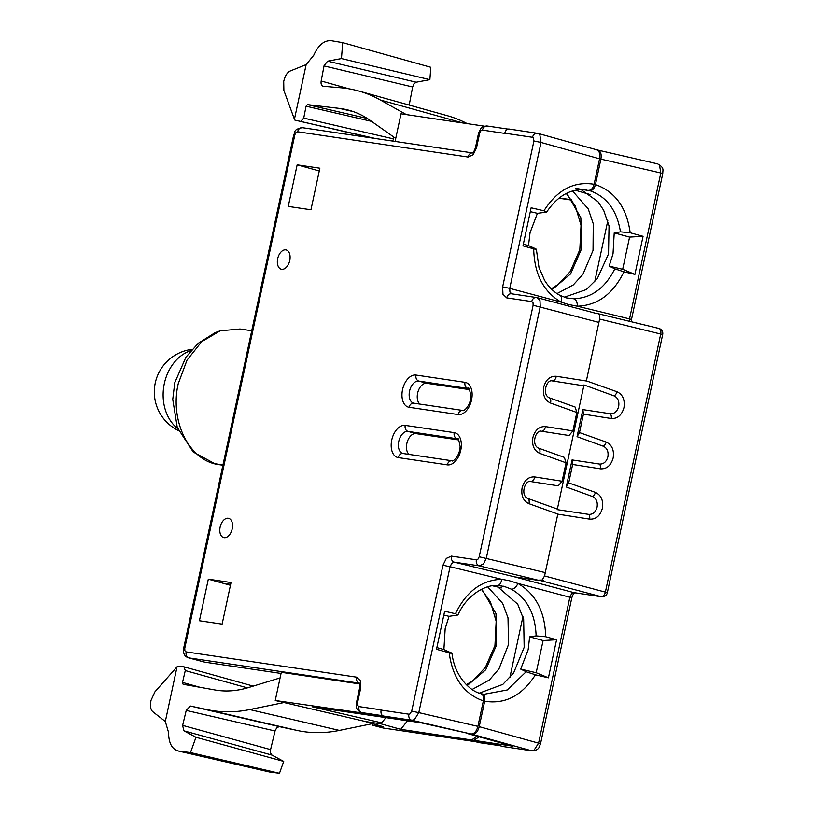 <?xml version="1.0" encoding="UTF-8"?>
<svg xmlns="http://www.w3.org/2000/svg" width="814" height="814" viewBox="0 0 814 814"><rect width="100%" height="100%" fill="white"/><g stroke="black" fill="none" stroke-linecap="round" stroke-linejoin="round"><path stroke-width="1.22" d="M597.018 149.908L657.62 163.868L659.503 165.049L660.815 172.985L600.895 159.137L595.441 184.595C615.089 191.504 626.668 207.56 630.189 232.753L643.07 236.314L634.91 274.379L623.951 271.825C613.105 294.007 597.557 305.474 577.299 306.206L568.355 304.467L568.253 305.952M548.86 397.649L575.162 407.061L576.851 412.484L550.498 403.042C544.82 400.284 542.551 395.004 543.681 387.179C545.848 379.619 550.03 375.987 556.237 376.272L586.355 381.003L599.633 319.068C600.142 315.944 599.46 314.112 597.588 313.563L595.685 313.288M597.924 313.655L658.699 328.398A5.149 3.114 103.6 0 1 658.862 328.429L597.588 313.563M557.244 509.645L583.984 384.941L614.112 395.899C617.907 397.751 619.423 401.271 618.671 406.471C617.236 411.487 614.438 413.919 610.286 413.736L582.865 409.605L577.055 436.67L603.316 446.225C607.112 448.076 608.638 451.597 607.885 456.796C606.44 461.813 603.652 464.234 599.501 464.061L572.069 459.93L566.269 486.996L592.531 496.55C596.326 498.402 597.842 501.923 597.089 507.122C595.655 512.138 592.857 514.56 588.705 514.387L557.244 509.645M538.074 447.975L564.377 457.387L566.056 462.8L562.108 481.237L534.666 476.923C528.459 476.628 524.267 480.27 522.11 487.83C520.97 495.655 523.249 500.936 528.927 503.683L557.834 514.051L544.566 575.956L542.155 580.026L543.284 580.331L542.134 580.036L543.284 580.331M542.134 580.036L537.952 580.168M381.705 722.863L312.474 706.847L420.462 722.679L470.889 733.963L411.823 720.248A5.149 4.07 -81.6 0 1 408.882 714.193L381.094 710.073C380.606 713.278 381.4 715.272 383.475 716.045L411.823 720.248L414.357 719.708L418.803 712.626L477.899 726.353L483.363 700.885C463.99 694.027 452.594 678.001 449.196 652.818L436.487 649.287L444.658 611.222L455.464 613.746C466.229 591.554 481.603 580.077 501.597 579.293L509.147 580.667L517.867 583.424C535.734 593.854 545.014 611.629 545.716 636.741L556.583 639.743L543.101 640.516L536.192 672.73L520.706 669.098L528.154 649.735L529.66 636.853L536.131 635.876C535.307 613.858 527.055 598.29 511.355 589.163L503.663 586.212M222.955 464.998L212.932 463.4M564.275 297.232L586.263 289.581L597.252 278.724L608.546 253.897L609.045 225.916L603.673 210.287L597.924 201.587L581.125 189.662M556.583 639.743L548.422 677.808L535.429 674.786C522.028 695.685 505.118 704.486 484.686 701.21L479.232 726.668L538.583 743.151L534.055 750.213L531.542 750.752A5.149 4.07 98.4 0 0 531.613 750.773A5.149 4.07 98.4 0 0 531.929 750.834A5.149 4.07 98.4 0 0 531.939 750.834C540.038 750.579 539.529 745.217 540.527 743.772L538.583 743.151L569.861 597.252L571.804 597.883L540.527 743.772M600.895 159.137C601.739 153.938 600.6 150.885 597.486 149.98M566.279 297.873L573.616 298.758C591.402 298.138 605.138 288.166 614.824 268.824L623.951 271.825M622.679 269.292L609.137 266.127L613.023 253.846L614.224 232.885L629.588 237.088L622.679 269.292L634.91 274.379M614.824 268.824L609.137 266.127M614.224 232.885L620.461 231.837C616.951 210.338 606.735 196.612 589.835 190.69L582.946 189.672M568.986 298.392L565.781 297.741M590.618 194.678L575.437 190.283M571.896 200.132L558.852 198.199M479.395 693.121L502.849 684.381L513.654 672.852L524.175 647.344L523.667 619.413L517.724 604.192L496.255 585.541M482.254 693.945L484.106 694.271L507.224 689.967L526.149 671.743L520.706 669.098M481.389 693.803L481.959 693.884C484.401 694.657 485.317 697.099 484.686 701.21M529.66 636.853L543.101 640.516M545.716 636.741L536.131 635.876M566.269 486.996L568.711 482.906L572.659 464.468L572.069 459.93M577.055 436.67L579.497 432.58L583.445 414.143L582.865 409.605M472.222 734.289L467.755 733.628L512.667 746.173L400.722 729.324L380.932 723.829L365.221 721.509L383.506 726.78L372.039 725.081L383.252 728.021L496.55 744.81L503.194 746.55L531.542 750.752L472.222 734.289C475.518 734.34 477.859 731.796 479.232 726.668M531.929 750.834L503.194 746.55M380.932 723.829L385.928 717.561M471.754 739.855L477.248 736.273M407.549 720.766L400.722 729.324M487.688 586.874L502.655 603.408L508.007 617.836L508.536 644.454L498.972 668.854L489.377 679.995L472.14 689.468M481.837 589.133L495.991 613.634L496.54 645.044L485.744 669.749L467.246 685.581M522.934 616.615L509.829 677.757M484.106 694.271L481.959 693.884M479.192 736.823L473.697 740.394M526.149 671.743L535.429 674.786M536.192 672.73L548.422 677.808M372.039 725.081L372.364 723.565M589.835 190.69C592.45 190.669 594.322 188.645 595.441 184.595M630.189 232.753L620.461 231.837M629.588 237.088L643.07 236.314M571.662 199.786L559.187 197.934M566.707 193.244L580.86 217.755L581.41 249.155L570.614 273.87L552.116 289.692M572.557 190.985L588.247 208.913L593.264 223.748L593.04 250.458L582.936 274.308L573.31 284.91L557.01 293.579M607.804 220.736L594.698 281.868M375.559 138.553L294.861 120.116L294.424 119.271L306.145 64.591L313.766 55.22C318.376 45.035 324.206 40.191 331.267 40.7L342.704 42.643L430.83 67.297L429.863 79.67L416.198 82.224L413.99 83.791L412.637 86.976L409.208 105.087M394.007 137.23L392.724 141.097M406.349 114.611L380.382 100.02A257.204 157.285 -75.7 0 0 358.577 90.975L447.608 115.781A255.169 156.044 104.3 0 1 467.175 123.626M358.577 90.975A257.204 157.285 -75.7 0 0 346.825 88.482A257.204 157.285 -75.7 0 0 340.679 87.77L323.016 86.253M323.25 86.304C321.438 85.796 320.747 84.025 321.164 81.003L324.064 65.72L327.584 61.172L341.453 58.577L342.704 42.643M300.844 121.245L303.724 118.111L306.054 106.196L307.448 104.63L339.55 108.435A172.222 105.321 104.3 0 1 341.432 108.679A172.222 105.321 104.3 0 1 346.54 109.656A172.222 105.321 104.3 0 1 370.055 120.309L395.736 138.451M294.861 120.116L372.659 138.115M294.424 119.271L283.872 90.466L283.71 81.441C285.042 75.895 287.169 72.436 290.069 71.072L306.145 64.591M429.863 79.67L341.453 58.577M310.948 209.768L288.237 206.41L297.151 164.835L319.861 168.203L310.948 209.768M319.271 170.96L297.151 164.835M502.645 286.874L509.757 288.359L541.035 142.46L533.923 140.985L502.645 286.874L502.95 294.261L506.735 297.873L531.756 301.577L533.028 302.777L533.129 305.24L479.202 556.776L478.083 559.055L476.394 559.818L451.373 556.115L446.316 558.404L442.958 565.252L411.691 711.141L409.89 713.98L408.882 714.193M361.213 712.484L361.375 712.535C353.693 708.658 356.908 703.744 356.43 702.838L357.519 702.909L357.621 705.372L358.882 706.572A5.149 4.07 98.4 0 0 361.721 712.606L366.921 713.99M356.583 677.156L186.141 651.892A5.149 4.07 -81.6 0 0 188.97 657.926L204.67 662.128L188.614 657.854L359.32 683.17A5.149 4.07 -81.6 0 1 356.583 677.156L360.378 680.758L360.683 688.145L357.519 702.909M472.792 152.961L472.435 152.971C473.026 153.276 474.023 151.567 475.417 147.843L476.505 147.914L473.148 154.762L468.091 157.051L297.639 131.787L295.95 132.56L294.831 134.839L184.768 648.229L184.87 650.691L186.141 651.892M487.464 126.068A5.149 4.07 98.4 0 0 487.179 126.017A5.149 4.07 98.4 0 0 482.468 130.108L480.789 130.871L479.67 133.15L476.505 147.914M533.923 140.985L533.414 137.81L532.549 137.312L504.772 133.201C505.616 130.138 507.112 128.765 509.249 129.09M285.795 249.878A9.941 6.074 104.3 0 1 286.406 250.02A9.941 6.074 104.3 0 1 289.631 260.979A9.941 6.074 104.3 0 1 281.634 269.292A9.941 6.074 104.3 0 1 281.502 269.261A9.941 6.074 104.3 0 1 277.706 258.577A9.941 6.074 104.3 0 1 285.795 249.878M228.256 518.274A9.941 6.074 104.3 0 1 228.866 518.416A9.941 6.074 104.3 0 1 232.092 529.375A9.941 6.074 104.3 0 1 224.094 537.688A9.941 6.074 104.3 0 1 223.962 537.657A9.941 6.074 104.3 0 1 220.167 526.973A9.941 6.074 104.3 0 1 228.256 518.274M222.12 624.114L199.42 620.746L208.323 579.171L231.034 582.539L222.12 624.114M458.801 439.967L415.944 433.618A11.162 6.827 -75.7 0 0 407.346 441.636A11.162 6.827 -75.7 0 0 409.096 454.426M469.586 389.641L426.74 383.292A11.162 6.827 -75.7 0 0 418.131 391.31A11.162 6.827 -75.7 0 0 419.882 404.1M568.498 304.507L561.029 302.075C543.426 291.687 534.32 273.942 533.699 248.83L522.985 245.859L531.145 207.784L543.956 210.785C557.244 189.876 573.962 181.034 594.108 184.279L599.572 158.822L541.035 142.46L539.804 134.544L537.647 133.313A5.149 4.07 98.4 0 0 537.586 133.293A5.149 4.07 98.4 0 0 537.26 133.231L537.26 133.231A5.149 4.07 98.4 0 0 532.549 137.312M599.572 158.822C600.417 153.612 599.277 150.559 596.153 149.654L537.647 133.313M451.373 556.115A5.149 4.07 -81.6 0 0 454.283 562.159L479.304 565.872L483.526 563.96L486.314 558.251L540.242 306.715L539.997 300.57L536.823 297.558A5.149 4.07 98.4 0 0 536.467 297.486L536.467 297.486A5.149 4.07 98.4 0 0 531.756 301.577M597.171 313.685L536.823 297.558M383.475 716.045L275.244 700.498L365.221 721.469M283.76 702.594L249.705 709.564A257.204 157.285 -75.7 0 1 213.421 710.754A257.204 157.285 -75.7 0 1 207.367 709.655L297.395 730.504L279.324 726.637L276.791 727.645L275.04 730.992L270.584 749.613L270.533 752.981L271.947 755.087L283.71 761.416L279.477 773.3L269.475 771.987L178.266 750.996L190.507 752.584L195.96 737.27L184.015 730.85L182.601 725.569L186.233 710.398L190.395 706.033L207.367 709.655M477.899 726.353C476.526 731.471 474.196 734.014 470.889 733.963M483.363 700.885C483.984 696.774 483.078 694.332 480.626 693.559L480.993 693.64C469.363 691.259 454.141 674.908 452.024 653.316L443.895 649.531L436.853 647.588M496.947 585.51A6.868 4.243 -89.3 0 0 497.303 585.541C485.317 584.432 466.371 595.41 457.946 614.977L449.033 616.31L445.177 628.591L443.895 649.531M504.731 586.507L497.608 585.52M449.196 652.818C452.431 653.662 452.889 653.55 450.58 652.492M443.823 615.079L449.033 616.31M457.946 614.977L455.464 613.746M476.394 559.818A5.149 4.07 -81.6 0 0 479.304 565.872L539.57 580.565L514.55 576.861L574.074 592.684A5.149 4.07 98.4 0 0 574.43 592.755L574.43 592.755A5.149 4.07 98.4 0 0 574.796 592.796M251.73 330.738L239.988 328.998L220.156 330.82L201.648 341.707L187.006 360.175L178.246 383.679C169.851 419.342 187.668 457.875 215.445 464.041L193.254 452.035L177.259 427.401L172.761 399.399L174.786 382.672L185.907 357.224L198.158 343.355L215.13 332.651L219.526 331.033M215.445 464.041L222.914 465.15M204.67 662.128L281.054 673.443M275.244 700.498L281.288 672.313L359.615 683.923M388.482 717.276L367.633 714.183M361.375 712.535L382.712 715.71M395.095 141.443L401.017 113.818L484.452 126.19M557.437 509.086L527.289 498.3M528.927 503.683A5.149 3.154 -70.3 0 0 527.503 498.361C520.217 494.709 525.162 480.046 530.474 481.512L558.251 485.836L562.108 481.237M566.056 462.8L539.713 453.367A5.149 3.154 -70.3 0 0 538.288 448.036C531.013 444.383 535.958 429.721 541.269 431.186L569.037 435.51L572.893 430.911L576.851 412.484M550.498 403.042A5.149 3.154 -70.3 0 0 549.074 397.71C541.798 394.057 546.743 379.395 552.055 380.871L583.862 385.816M539.713 453.367C534.035 450.61 531.766 445.329 532.895 437.505C535.063 429.945 539.244 426.312 545.451 426.597L572.893 430.911M584.34 189.754L575.294 188.339M594.108 184.279C592.989 188.319 591.117 190.344 588.502 190.374M543.956 210.785L546.601 212.098L537.413 213.319L530.046 232.702L528.51 245.584L534.94 248.474C537.159 249.511 536.741 249.633 533.699 248.83M528.51 245.584L523.341 244.159M511.599 293.813L511.446 293.783A5.149 4.07 98.4 0 1 511.803 293.854L509.92 292.053L509.757 288.359L561.029 302.075A6.868 4.111 117.8 0 0 560.012 295.37L560.012 295.37A6.868 4.111 117.8 0 1 560.012 295.37C553.937 292.165 548.789 287.149 544.576 280.301L539 267.521L536.355 249.298L534.94 248.474M530.311 211.64L537.413 213.319M575.162 407.061L549.084 397.72M564.377 457.387L538.288 448.036M183.119 684.279L182.529 682.417L185.287 670.573L183.944 666.808L177.808 666.137L177.045 666.808L165.323 721.499L168.569 732.478C168.671 743.355 172.13 749.572 178.968 751.129M183.17 684.289L214.876 689.946A172.222 105.321 104.3 0 0 216.748 690.252A172.222 105.321 104.3 0 0 248.443 687.565L280.087 677.909M253.235 686.1L183.944 666.808M372.344 723.666L339.397 730.412A255.169 156.044 104.3 0 1 303.408 731.593A255.169 156.044 104.3 0 1 297.395 730.504M501.577 587.901L492.592 585.826M165.323 721.499L152.737 711.639C150.549 709.676 149.98 705.901 151.028 700.325L154.955 691.778L177.045 666.808M190.507 752.584L279.477 773.3M283.71 761.416L195.96 737.27M230.647 584.36L226.974 583.821L230.545 584.818M230.443 585.297L208.323 579.171M177.727 428.663A42.939 33.913 -81.6 0 1 164.326 383.587A42.939 33.913 -81.6 0 1 191.005 350.569M511.355 589.163A6.868 4.019 -62.5 0 0 517.867 583.424L569.861 597.252L571.53 593.823L574.074 592.684L601.18 596.703A5.149 4.07 98.4 0 0 601.536 596.774L574.806 592.755C573.626 593.396 572.629 595.105 571.804 597.883M599.633 319.068L662.688 334.513A5.149 5.149 0 0 0 658.862 328.429A5.149 3.114 103.6 0 1 660.744 333.893L605.382 592.134L607.325 592.755A5.149 5.149 0 0 1 601.536 596.774M544.566 575.956L605.382 592.134A5.149 3.114 104.9 0 1 601.18 596.703L540.354 580.524M629.385 321.276L629.537 318.885L631.491 319.505L631.247 321.723M657.62 163.868C664.55 167.847 662.759 169.617 662.769 173.606L660.815 172.985L629.537 318.885L577.299 306.206A6.868 4.141 90.8 0 0 573.616 298.758M610.286 413.736A5.149 3.124 98.9 0 1 611.273 418.518C617.561 418.813 621.784 415.191 623.962 407.631C625.081 399.806 622.771 394.515 617.002 391.748L586.385 380.871M588.705 514.387A5.149 3.124 98.9 0 1 589.692 519.159L557.814 514.153M589.692 519.159C595.98 519.464 600.213 515.832 602.38 508.282C603.51 500.457 601.19 495.156 595.431 492.399L568.711 482.906M599.501 464.061A5.149 3.124 98.9 0 1 600.478 468.844L572.659 464.468M600.478 468.844C606.766 469.139 610.999 465.516 613.176 457.956C614.295 450.132 611.975 444.841 606.216 442.073L579.497 432.58M611.273 418.518L583.445 414.143M614.112 395.899A5.149 3.093 -70.4 0 0 617.002 391.748M603.316 446.225A5.149 3.093 -70.4 0 0 606.216 442.073M592.531 496.55A5.149 3.093 -70.4 0 0 595.431 492.399M499.898 745.685L479.741 742.704A5.149 3.083 103 0 1 479.599 742.673A5.149 3.083 103 0 1 479.456 742.633M480.26 742.775A5.149 4.07 -81.6 0 1 479.995 742.755A5.149 4.07 -81.6 0 1 479.741 742.704L475.091 741.625M321.164 81.003L349.002 88.828M327.584 61.172L416.198 82.224M412.637 86.976L324.023 65.924M303.724 118.111L393.671 138.95M371.571 121.378L306.054 106.196M307.448 104.63L367.389 118.508M339.55 108.435L353.347 111.63M381.145 709.869L358.882 706.572M482.468 130.108L504.721 133.404M409.096 407.285A16.504 10.094 104.3 0 1 402.533 389.692A16.504 10.094 104.3 0 1 416.005 375.061L464.998 382.326A16.504 10.094 104.3 0 1 471.56 399.918A16.504 10.094 104.3 0 1 458.089 414.55L409.096 407.285A5.149 4.07 -81.6 0 1 413.797 403.195A5.149 4.07 -81.6 0 1 414.051 403.245M398.3 457.61A16.504 10.094 104.3 0 1 391.748 440.008A16.504 10.094 104.3 0 1 405.209 425.386L454.212 432.641A16.504 10.094 104.3 0 1 460.765 450.244A16.504 10.094 104.3 0 1 447.303 464.865L398.3 457.61A5.149 4.07 -81.6 0 1 403.011 453.52A5.149 4.07 -81.6 0 1 403.266 453.571M402.971 453.51A11.345 6.939 104.3 0 1 402.93 453.5A11.345 6.939 104.3 0 1 398.809 441.188A11.345 6.939 104.3 0 1 408.018 431.41A5.149 4.07 -81.6 0 1 405.209 425.386M402.93 453.5L452.004 460.775A5.149 4.07 98.4 0 0 447.303 464.865M454.212 432.641A5.149 4.07 98.4 0 0 457.01 438.665A11.345 6.939 104.3 0 1 457.529 438.777C457.946 437.026 458.811 439.652 460.134 446.642C459.595 457.081 452.096 462.291 452.004 460.775M415.944 433.618L408.018 431.41L457.783 438.878M413.766 403.184A11.345 6.939 104.3 0 1 413.716 403.174A11.345 6.939 104.3 0 1 409.605 390.873A11.345 6.939 104.3 0 1 418.803 381.084A5.149 4.07 -81.6 0 1 416.005 375.061M413.716 403.174L462.8 410.459A5.149 4.07 98.4 0 0 458.089 414.55M464.998 382.326A5.149 4.07 98.4 0 0 467.806 388.339A11.345 6.939 104.3 0 1 468.325 388.451C468.732 386.701 469.597 389.326 470.919 396.316C470.38 406.756 462.881 411.976 462.8 410.459M426.74 383.292L418.803 381.084L468.569 388.553M537.169 297.629L511.446 293.783A5.149 4.07 98.4 0 0 506.735 297.873M598.921 322.415L533.129 305.24M545.278 572.639L479.202 556.776M514.55 576.861L454.283 562.159L451.77 563.308L450.081 566.727L442.958 565.252M411.691 711.141L418.803 712.626L450.081 566.727L501.597 579.293A6.868 4.243 -89.3 0 1 497.303 585.541L501.536 585.876M359.635 683.231L359.208 683.017C359.778 683.211 359.9 684.889 359.595 688.074L360.683 688.145M188.614 657.854C182.275 655.911 183.659 649.704 183.679 648.158L184.768 648.229M183.679 648.158L293.742 134.768L294.831 134.839M302.635 127.757A5.149 4.07 98.4 0 0 302.34 127.696L302.34 127.696A5.149 4.07 98.4 0 0 297.639 131.787M293.742 134.768C295.594 132.244 292.653 129.518 302.34 127.696L472.527 152.92A5.149 4.07 98.4 0 0 468.091 157.051M475.417 147.843L478.581 133.079L479.67 133.15M478.581 133.079L480.911 128.419C481.501 127.055 483.587 126.251 487.179 126.017L507.956 129.09M380.382 100.02L462.932 122.995M527.503 498.361L557.366 509.065M556.237 376.272A5.149 3.195 98.9 0 1 552.452 380.911M545.451 426.597A5.149 3.195 98.9 0 1 541.666 431.237M534.666 476.923A5.149 3.195 98.9 0 1 530.881 481.562M182.529 682.417L200.061 687.301M247.405 687.871L185.287 670.573M179.161 751.149L270.37 772.15M271.947 755.087L184.015 730.85M182.651 725.376L270.584 749.613M275.04 730.992L186.233 710.398M190.517 706.053L279.324 726.637M339.397 730.412L249.705 709.564M192.084 349.348A42.939 42.939 0 0 0 178.52 430.616M662.688 334.513L607.325 592.755M662.769 173.606L631.491 319.505M218.539 464.58L222.904 465.221M475.02 741.615L479.599 742.673A5.149 5.149 0 0 0 479.995 742.755L499.989 745.716M466.381 684.747L473.667 679.995L485.398 667.378L494.953 645.563L496.164 621.235L490.394 601.75L481.42 589.336M551.251 288.858L558.536 284.117L570.268 271.5L579.822 249.684L581.033 225.356L575.264 205.861L566.29 193.447M538.044 133.394L508.964 129.029M361.365 712.525L367.267 714.112M359.595 688.074L356.43 702.838M546.601 212.098C557.916 195.513 571.184 188.146 586.395 189.988M560.012 295.37L567.083 298.097"/></g></svg>
